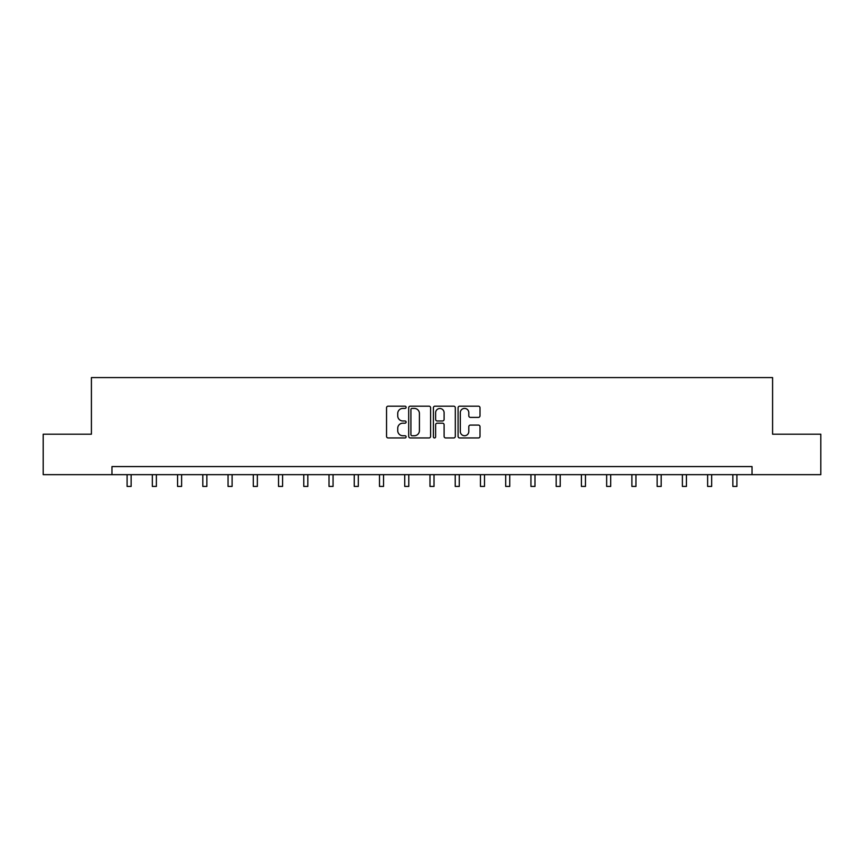 <?xml version="1.0" encoding="UTF-8"?>
<svg xmlns="http://www.w3.org/2000/svg" width="864" height="864" viewBox="0 0 864 864"><rect width="100%" height="100%" fill="white"/><g stroke="black" fill="none" stroke-linecap="round" stroke-linejoin="round"><path stroke-width="1.3" d="M406.112 407.3A1.112 1.112 0 0 0 405 406.188L388.13 406.188A1.588 1.588 0 0 0 386.543 407.776L386.543 436.363A1.588 1.588 0 0 0 388.13 437.951L405 437.951A1.112 1.112 0 0 0 406.112 436.838A1.112 1.112 0 0 0 405 435.737L402.818 435.737A5.087 5.087 0 0 1 397.732 430.65L397.732 428.263A5.087 5.087 0 0 1 402.818 423.187L405 423.187A1.112 1.112 0 0 0 406.112 422.075A1.112 1.112 0 0 0 405 420.962L402.818 420.962A5.087 5.087 0 0 1 397.732 415.876L397.732 413.5A5.087 5.087 0 0 1 402.818 408.413L405 408.413A1.112 1.112 0 0 0 406.112 407.3M478.418 417.388A1.588 1.588 0 0 0 480.006 415.8L480.006 407.776A1.588 1.588 0 0 0 478.418 406.188L459.67 406.188A1.588 1.588 0 0 0 458.082 407.776L458.082 436.363A1.588 1.588 0 0 0 459.67 437.951L478.418 437.951A1.588 1.588 0 0 0 480.006 436.363L480.006 426.676A1.588 1.588 0 0 0 478.418 425.088L470.394 425.088A1.588 1.588 0 0 0 468.806 426.676L468.806 431.482A4.244 4.244 0 0 1 464.562 435.737A4.244 4.244 0 0 1 460.307 431.482L460.307 412.668A4.244 4.244 0 0 1 464.562 408.413A4.244 4.244 0 0 1 468.806 412.668L468.806 415.8A1.588 1.588 0 0 0 470.394 417.388L478.418 417.388M111.964 474.66L43.2 474.66L43.2 434.203L91.411 434.203L91.411 377.579L772.589 377.579L772.589 434.203L820.8 434.203L820.8 474.66L752.036 474.66L752.036 466.571L111.964 466.571L111.964 474.66L752.036 474.66M430.607 407.776A1.588 1.588 0 0 0 429.019 406.188L410.281 406.188A1.588 1.588 0 0 0 408.694 407.776L408.694 436.363A1.588 1.588 0 0 0 410.281 437.951L429.019 437.951A1.588 1.588 0 0 0 430.607 436.363L430.607 407.776M434.981 406.188L453.719 406.188A1.588 1.588 0 0 1 455.306 407.776L455.306 436.363A1.588 1.588 0 0 1 453.719 437.951L445.694 437.951A1.588 1.588 0 0 1 444.107 436.363L444.107 424.775A1.588 1.588 0 0 0 442.519 423.187L437.206 423.187A1.588 1.588 0 0 0 435.618 424.775L435.618 436.838A1.112 1.112 0 0 1 434.506 437.951A1.112 1.112 0 0 1 433.393 436.838L433.393 407.776A1.588 1.588 0 0 1 434.981 406.188M412.031 408.413A1.112 1.112 0 0 0 410.918 409.525L410.918 434.624A1.112 1.112 0 0 0 412.031 435.737L414.331 435.737A5.087 5.087 0 0 0 419.418 430.65L419.418 413.5A5.087 5.087 0 0 0 414.331 408.413L412.031 408.413M444.107 412.744A4.244 4.244 0 0 0 439.862 408.499A4.244 4.244 0 0 0 435.618 412.744L435.618 419.375A1.588 1.588 0 0 0 437.206 420.962L442.519 420.962A1.588 1.588 0 0 0 444.107 419.375L444.107 412.744M127.094 474.66L127.094 486.421L131.134 486.421L131.134 474.66M152.334 474.66L152.334 486.421L156.373 486.421L156.373 474.66M177.574 474.66L177.574 486.421L181.613 486.421L181.613 474.66M202.813 474.66L202.813 486.421L206.863 486.421L206.863 474.66M228.053 474.66L228.053 486.421L232.103 486.421L232.103 474.66M253.292 474.66L253.292 486.421L257.342 486.421L257.342 474.66M278.532 474.66L278.532 486.421L282.582 486.421L282.582 474.66M303.772 474.66L303.772 486.421L307.822 486.421L307.822 474.66M329.011 474.66L329.011 486.421L333.061 486.421L333.061 474.66M354.251 474.66L354.251 486.421L358.301 486.421L358.301 474.66M379.501 474.66L379.501 486.421L383.54 486.421L383.54 474.66M404.741 474.66L404.741 486.421L408.78 486.421L408.78 474.66M429.98 474.66L429.98 486.421L434.02 486.421L434.02 474.66M455.22 474.66L455.22 486.421L459.259 486.421L459.259 474.66M480.46 474.66L480.46 486.421L484.499 486.421L484.499 474.66M505.699 474.66L505.699 486.421L509.749 486.421L509.749 474.66M530.939 474.66L530.939 486.421L534.989 486.421L534.989 474.66M556.178 474.66L556.178 486.421L560.228 486.421L560.228 474.66M581.418 474.66L581.418 486.421L585.468 486.421L585.468 474.66M606.658 474.66L606.658 486.421L610.708 486.421L610.708 474.66M631.897 474.66L631.897 486.421L635.947 486.421L635.947 474.66M657.137 474.66L657.137 486.421L661.187 486.421L661.187 474.66M682.387 474.66L682.387 486.421L686.426 486.421L686.426 474.66M707.627 474.66L707.627 486.421L711.666 486.421L711.666 474.66M732.866 474.66L732.866 486.421L736.906 486.421L736.906 474.66"/></g></svg>
